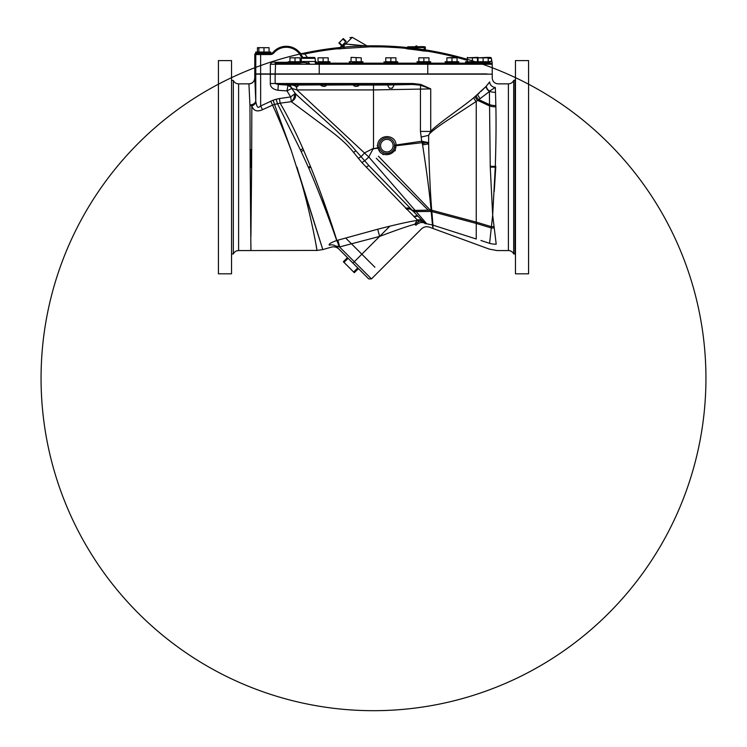 <?xml version="1.0" encoding="UTF-8"?>
<svg xmlns="http://www.w3.org/2000/svg" width="747" height="747" viewBox="0 0 747 747"><rect width="100%" height="100%" fill="white"/><g stroke="black" fill="none" stroke-linecap="round" stroke-linejoin="round"><path stroke-width="1.12" d="M218.423 60.591L218.423 273.822L231.533 273.822L231.533 60.591L218.423 60.591M231.533 254.438L231.533 79.976M231.99 80.443L233.307 80.443L233.307 253.971C234.399 251.795 236.164 250.665 238.601 250.562L238.601 244.745M231.99 253.971L233.307 253.971M250.917 236.64L251.618 167.207L250.189 167.225L250.917 250.562L238.601 250.562L238.601 83.851A5.817 5.817 0 0 1 233.307 80.443M338.942 249.106L338.708 248.882C336.542 247.014 334.077 246.426 331.304 247.136L322.807 249.591L316.999 250.422L250.917 250.562L250.917 244.745M250.189 167.225L249.956 105.402L248.928 83.879A5.836 5.836 -35.6 0 0 254.774 78.043L255.763 100.556A5.836 4.361 -1.1 0 1 249.928 104.916M296.895 167.207C310.463 210.019 317.624 253.28 316.999 250.422C317.624 253.28 310.463 210.028 296.895 167.207L322.807 249.591L290.966 149.568L274.522 104.449L272.552 105.131C278.229 117.344 284.346 132.154 290.891 149.568L291.517 151.211M316.999 250.422L316.009 244.745M250.189 167.207L251.618 167.188L251.842 105.869L249.956 105.402A5.836 4.323 -4.5 0 0 255.782 101.078L255.763 74.158L492.245 74.158L492.245 78.043C492.59 81.572 494.533 83.505 498.062 83.851L508.399 83.851L508.399 167.207L508.399 83.851C510.836 83.748 512.601 82.618 513.693 80.443L513.693 253.971A5.817 5.817 0 0 0 508.399 250.562L508.399 167.207M238.601 83.851L248.91 83.851C252.458 83.505 254.4 81.563 254.755 78.015L254.755 74.158L255.763 74.158M275.139 74.158L270.302 74.158L270.302 83.505C270.302 87.025 272.832 89.285 277.903 90.284L286.997 90.919L291.816 88.379A4.884 4.361 87.6 0 0 288.053 85.149L278.314 84.476L275.139 83.505L275.139 74.158L272.253 74.158M295.588 86.11L292.077 84.887L297.026 85.055L298.016 85.858C297.866 86.773 297.054 86.857 295.588 86.11A4.884 3.511 -90 0 1 296.895 89.929L368.803 157.01C374.396 146.141 372.809 149.774 373.565 148.756L377.973 148.205L379 150.464C381.67 156.338 393.043 156.562 395.779 147.822L396.041 145.002L421.728 141.23L420.449 131.407L430.72 131.407L430.72 88.874L420.673 84.402L412.932 83.505L270.302 83.505M421.093 137.093L428.666 135.319L430.72 131.407C435.931 124.945 463.131 106.793 473.897 97.614L486.092 86.4L489.64 81.899C493.123 76.736 493.123 76.736 489.64 81.899C493.123 76.736 493.123 76.736 489.64 81.899A5.817 5.453 35 0 0 495.326 87.464C498.987 82.637 498.987 82.637 495.326 87.464C498.987 82.637 498.987 82.637 495.326 87.464L489.658 91.041A5.817 5.276 45.3 0 1 486.316 86.166L481.133 91.293M489.462 82.161L488.902 82.982M488.613 83.384L488.146 84.009M479.434 92.861L478.108 94.057M291.358 101.695C295.065 99.5 296.354 96.746 295.242 93.44L291.685 88.37A4.884 4.305 35.6 0 0 287.884 85.653L286.997 90.919L290.667 96.942L279.443 98.548L280.125 103.151L291.349 101.685C293.618 99.631 294.654 97.082 294.467 94.029L290.658 96.942L291.349 101.685L325.673 127.27C338.652 136.664 347.953 145.039 353.564 152.407L361.978 162.669L417.358 220.001L417.003 220.458C409.571 221.504 396.47 224.427 377.702 229.226L336.692 240.515C330.902 242.588 328.447 244.148 329.306 245.193C331.967 247.789 331.967 247.789 329.306 245.193C331.967 247.789 331.967 247.789 329.306 245.193C328.447 244.148 330.902 242.588 336.692 240.515C333.395 230.664 321.537 197.712 308.726 168.047L300.471 150.007A21.327 2.727 -30.1 0 1 302.89 148.55C295.056 130.762 287.464 115.626 280.125 103.151L274.522 104.449L273.187 100.182L260.647 105.99L262.542 109.697C257.043 112.115 253.476 110.836 251.842 105.869A5.836 4.407 -9.8 0 0 255.819 101.788L255.782 101.078M322.807 249.591L321.107 244.204M336.692 240.515A7.75 0.803 -106.9 0 1 339.222 246.968C336.318 245.866 335.515 245.866 336.813 246.977L368.729 278.892L358.42 268.584L354.311 272.702L353.648 272.039L357.766 267.93M329.306 245.193A7.75 7.479 135 0 1 336.813 246.977M308.726 168.047A21.327 2.68 -23.6 0 0 310.789 167.207C322.741 196.891 333.881 230.58 336.822 240.469A7.75 0.682 -107 0 1 339.315 247.005L339.222 246.968M310.789 167.207L302.89 148.55M300.471 150.007L277.454 103.628L276.157 99.276L273.187 100.182M279.443 98.548L276.157 99.276M420.449 131.407L420.449 89.098L430.72 88.874L420.309 85.177L412.643 84.476L278.314 84.476L277.903 90.284M393.828 84.476L393.828 85.298L393.38 84.906C394.201 84.803 393.94 85.709 392.605 87.642L392.231 88.193L389.458 88.193C387.814 85.933 387.441 84.859 388.337 84.971L412.643 84.476L412.932 83.505M420.673 84.402L420.449 89.098L373.5 89.929L296.895 89.929L291.816 88.379M387.889 84.981L373.5 85.055L373.509 142.416L373.491 97.399M392.231 88.193L389.458 88.193M292.843 85.065L288.053 85.149L287.884 85.653M297.026 85.055L320.304 84.887L325.701 85.055L325.953 85.858C324.366 86.764 322.527 86.493 320.416 85.055L320.304 84.887M325.953 85.858L325.701 85.055L353.742 84.887L359.046 85.055L358.541 85.858C356.235 86.764 354.452 86.493 353.191 85.055L353.742 84.887M373.5 85.055L359.046 85.055L358.541 85.858M358.327 158.42A5.817 0.738 143.9 0 1 360.932 156.823L364.713 152.818L373.5 148.308L373.5 142.416M394.575 145.105L396.041 145.002C396.069 134.021 377.982 133.424 377.608 145.656L377.973 148.205L379.392 147.813L380.26 149.755A7.75 7.75 0 0 0 394.36 147.532L394.575 145.105A7.75 7.75 0 0 0 386.563 137.906A7.75 7.75 0 0 0 379.271 147.346L379.392 147.813M373.565 148.756L379.271 147.346M432.513 225.389L431.178 211.466A19.385 15.379 -20.2 0 0 431.85 211.448L431.71 210.103C430.319 193.202 429.292 171.147 428.638 143.928L428.666 135.319C428.946 133.61 434.521 129.044 445.408 121.64L476.241 101.452A5.817 4.529 51.8 0 1 473.897 97.614M495.308 166.264L492.675 215.089L491.414 226.677L476.241 222.111L476.241 101.452L477.697 100.397A5.817 4.613 51.5 0 1 475.288 96.466M494.019 226.574A21.327 15.08 170.3 0 1 491.414 226.677L489.602 243.363A21.327 19.646 170.2 0 0 496.204 244.157C497.259 252.673 497.259 252.673 496.204 244.157C497.259 252.673 497.259 252.673 496.204 244.157L492.675 215.089L490.247 167.067L489.397 91.246A5.817 5.266 45.5 0 1 486.092 86.4M490.219 166.264L495.298 166.413C496.036 143.069 496.232 123.227 495.877 106.858A15.51 11.224 -1.1 0 1 489.5 105.925L477.697 100.397L480.06 98.688L477.501 94.589M480.06 98.688L489.649 91.358A15.51 13.922 -1.7 0 0 495.504 92.348L495.326 87.464M495.877 106.858L495.504 92.348M495.345 87.978L495.401 89.603M337.364 246.267L337.831 246.407M337.887 240.16L339.82 247.248L371.474 278.892L354.311 261.73L352.939 263.103L347.458 257.622L343.349 261.73L344.003 262.393L348.111 258.275M353.564 152.407L355.815 150.726L368.906 165.573L425.388 223.811A7.75 5.677 -45 0 0 415.892 225.277C422.942 230.356 422.942 230.356 415.892 225.277C422.942 230.356 422.942 230.356 415.892 225.277L414.828 224.221C407.778 226.136 396.05 230.197 379.635 236.407L339.315 247.005M423.25 221.672L425.388 223.811C431.047 228.479 431.047 228.479 425.388 223.811C431.047 228.479 431.047 228.479 425.388 223.811L425.388 223.811M361.978 162.669A5.817 0.971 138.1 0 1 364.508 160.885A7.75 0.719 135 0 0 368.803 157.01L426.724 223.801C430.963 228.489 430.963 228.489 426.724 223.801C430.963 228.489 430.963 228.489 426.724 223.801A7.75 7.377 -45 0 1 423.549 221.971L422.923 221.355M419.525 221.149L417.003 220.458L414.828 224.221L419.525 221.149L422.97 221.392A5.817 5.668 135 0 0 417.358 220.001L417.358 220.001M377.702 229.226L379.635 236.407L354.311 261.73M294.467 94.029L295.242 93.44C309.025 106.942 341.883 133.508 355.815 150.726M298.016 85.858L298.016 85.055M394.584 145.936L422.111 142.686L421.728 141.23L428.769 142.677M395.779 147.822L394.36 147.532A7.75 7.75 0 0 1 393.734 149.204M406.564 209.3A5.817 4.818 135 0 1 411.709 210.14A7.75 6.013 135 0 0 416.359 211.532L431.178 211.466L431.084 210.131C429.674 194.024 426.845 172.268 422.578 144.871L422.111 142.686A19.385 0.738 -19.9 0 0 424.371 141.865M379 150.464L380.26 149.755C383.463 155.525 393.081 154.013 394.36 147.532M405.649 208.394A5.817 4.743 135.1 0 1 410.701 209.132A7.75 5.911 135 0 0 415.388 210.383L431.084 210.131A19.385 15.071 -20.1 0 0 431.71 210.103M422.578 144.871A19.385 1.242 -8.2 0 0 428.638 143.928L426.49 142.677A19.385 0.962 -12.7 0 1 422.354 143.629M431.187 211.578A19.385 15.416 -20.1 0 0 431.859 211.56L431.85 211.448M515.467 79.976L513.693 80.443M515.01 80.443L515.01 253.971L513.693 253.971M515.01 253.971L515.467 254.438M515.467 60.591L515.467 273.822L528.577 273.822L528.577 60.591L515.467 60.591M432.971 225.164L431.859 211.56L476.241 223.428L476.241 239.003C476.241 246.65 476.241 246.65 476.241 239.003C476.241 246.65 476.241 246.65 476.241 239.003L432.971 225.146L432.989 228.367L432.971 225.164A19.385 18.927 -19.8 0 1 432.438 225.006L432.429 224.987A19.385 18.974 -14.8 0 0 432.971 225.146L436.052 226.126M432.98 228.367L432.438 225.006L426.724 223.801A7.75 7.377 135 0 1 423.549 221.971M489.602 243.363C488.986 250.945 488.986 250.945 489.602 243.363C488.986 250.945 488.986 250.945 489.602 243.363L480.928 240.469M344.003 262.393L353.648 272.039M270.731 101.116L272.552 105.131L262.542 109.697M260.647 74.158L260.647 105.99C258.49 107.307 257.5 109.576 255.819 101.788M428.199 210.178L376.311 158.289M431.887 211.793L378.402 156.226M495.812 166.292L494.234 191.521M414.165 216.835L417.629 216.051L414.165 216.835M413.754 216.425L417.274 215.706M322.181 197.143L330.053 221.822M250.871 149.699L250.871 167.207M250.955 149.699L250.955 167.207M420.001 62.767L420.001 63.262M427.76 63.262L427.76 73.925M486.988 73.925L275.606 73.925M476.259 73.925L479.229 73.925M260.628 73.925L260.628 54.54L254.792 54.54L254.774 73.925L270.339 73.925L270.339 64.233C271.254 62.253 272.898 61.599 275.26 62.29L288.239 62.29M275.624 63.262L275.157 73.925L270.339 73.925M307.026 63.953L306.373 63.747M275.26 62.29L275.157 64.233L492.068 64.233C492.292 62.981 492.292 62.981 492.068 64.233C492.292 62.981 492.292 62.981 492.068 64.233A0.971 0.971 90 0 0 491.096 63.262L486.988 63.262L491.096 63.262C492.31 62.421 492.31 62.421 491.096 63.262C492.31 62.421 492.31 62.421 491.096 63.262L315.346 63.262M302.824 57.444L301.975 56.137L301.097 56.557L301.76 57.659M479.229 62.767L479.229 63.262L476.259 63.262M468.5 63.262L458.63 63.262A0.971 0.971 0 0 1 457.79 62.767M446.155 62.767A0.971 0.971 0 0 1 445.315 63.262L443.522 63.262M479.229 63.262L478.715 63.262M488.921 62.767L489.771 63.262L488.491 63.262M418.068 62.767L417.228 63.262L430.543 63.262L429.693 62.767M395.565 62.767L384.079 62.767L385.041 62.767L384.201 63.262L396.246 63.262M350.324 62.767L349.484 63.262L360.054 63.262M317.307 62.767L316.457 63.262L325.178 63.262M275.363 63.262L299.36 63.262C302.003 62.421 305.346 62.421 309.389 63.262A0.971 0.532 90 0 0 308.866 64.233M288.239 61.73L295.028 61.73L295.028 57.818L289.939 57.818L289.939 61.73L288.239 61.73L288.239 62.767L295.028 62.767L288.37 63.262L295.028 63.262M345.693 43.989L339.315 48.872A321.509 310.556 135 0 1 343.545 48.499L370.232 46.8A331.472 331.472 0 0 1 371.558 46.79L371.558 46.856A331.407 331.407 0 0 1 377.767 46.884L377.711 46.547A331.715 234.558 -90 0 1 380.643 46.547L380.97 46.557A331.78 331.78 0 0 1 390.195 46.893L390.186 47.276A331.154 286.792 -90 0 1 402.54 48.06L399.878 46.865A332.443 332.443 0 0 0 372.93 45.81L372.93 45.856A332.396 332.396 0 0 1 377.207 45.875A332.378 235.025 -90 0 1 380.008 45.884L380.979 45.903A332.434 332.434 0 0 1 390.233 46.239A332.434 332.434 0 0 0 380.979 45.903L380.961 46.884A331.453 331.453 0 0 1 390.186 47.22A0.486 0.486 0 0 0 390.662 46.921L391.605 46.342A332.182 287.679 -90 0 1 399.878 46.865L402.54 48.06A331.472 331.472 0 0 1 406.359 48.415L407.423 47.453M372.015 46.51L372.93 45.856L371.558 46.856L372.482 46.519A331.733 331.733 0 0 1 377.394 46.538L377.767 46.884A331.379 234.325 -90 0 1 380.961 46.884L380.643 46.547A0.971 0.682 -89.3 0 0 380.008 45.884M343.545 48.499A5.817 0.99 85.3 0 0 344.115 45.044L343.116 44.456L344.488 43.083L339.315 48.872L337.635 48.732L339.96 47.612M307.4 57.444L304.851 53.971A331.472 331.472 0 0 1 337.635 48.732M300.117 61.562A325.085 325.085 0 0 1 301.144 61.319M316.98 63.112L316.158 62.86M467.295 60.33A331.472 331.472 0 0 0 457.061 57.491M456.594 57.37A331.472 331.472 0 0 0 426.173 50.992L423.997 51.029A331.098 331.098 0 0 0 408.534 49.013L406.359 48.695A0.971 0.971 0 0 0 407.423 47.733L425.351 47.509L425.351 50.32A0.971 0.971 180 0 0 426.173 51.272L425.351 50.04M391.605 46.323A0.971 0.971 0 0 0 390.662 46.921L390.233 46.239L391.605 46.323L390.186 47.276L391.344 46.996A331.5 287.081 90 0 1 400.962 47.593L402.54 48.06M371.558 46.856L372.93 45.81M408.31 48.994L408.534 49.013A331.098 331.098 0 0 1 423.997 51.029L424.147 50.068A332.07 332.07 0 0 0 408.628 48.051L408.534 49.013M300.593 53.775L299.304 52.15A5.817 5.817 0 0 0 304.851 53.971L305.093 54.242M361.52 47.238L359.979 47.322M344.339 48.434L343.713 48.48M399.878 46.865A332.443 332.443 0 0 0 73.318 521.107A332.443 332.443 0 0 0 647.304 566.796A332.443 332.443 0 0 0 399.878 46.865A332.443 332.443 0 0 0 73.318 521.107A332.443 332.443 0 0 0 647.304 566.796A332.443 332.443 0 0 0 399.878 46.865L400.962 47.593M370.232 46.8A5.817 5.817 0 0 1 367.272 46.025L366.59 45.969M358.896 45.371L358.411 45.324M357.962 45.287L357.477 45.24M355.227 45.035L354.713 44.988M354.059 44.932L353.471 44.867M352.901 44.811L352.285 44.755M351.529 44.671L350.81 44.596M349.941 44.503L349.185 44.418M347.999 44.278L347.327 44.194M343.116 44.456L345.73 41.841L342.873 38.993L343.312 38.555L346.169 41.402L344.488 43.083L345.618 43.98L352.257 37.35L345.618 43.98L344.488 43.083L344.059 43.513M345.618 43.98L367.272 46.025L352.257 37.35L349.913 37.658M337.448 48.919L339.754 47.817L342.714 44.857M342.873 38.993L339.315 42.56L342.163 45.408M339.315 42.56L338.877 42.999L341.724 45.847M299.304 52.15L300.574 53.756M300.798 54.083L301.293 54.876M270.237 54.54L260.628 54.54L260.628 53.569L271.021 53.485L260.628 53.569L270.237 53.569L270.237 54.54A4.846 4.846 0 0 0 273.878 52.888A16.481 16.481 0 0 1 301.097 56.557L301.975 56.137A17.442 17.442 0 0 0 273.15 52.243A3.875 3.875 0 0 1 270.237 53.569L271.021 53.485A3.875 3.875 0 0 0 273.15 52.243A17.442 17.442 0 0 1 301.975 56.137L301.358 54.989M260.628 53.569L255.754 53.569A0.971 0.971 -90 0 0 254.792 54.54L254.792 73.925L254.774 54.54A0.971 0.971 90 0 1 255.754 53.569L254.774 54.54M257.323 53.569L257.323 53.569A0.971 0.971 0 0 0 258.163 53.084M269.069 52.038L269.069 47.677L257.435 47.677L257.435 52.038M490.368 57.444L488.193 57.444L490.368 57.444A0.971 0.971 0 0 1 491.339 58.331L491.61 61.487L488.193 61.487M478.024 57.622A0.971 0.971 0 0 0 477.613 58.331L477.464 60.012M477.38 60.983L478.51 61.487M315.411 61.487L301.134 61.487L301.405 58.331A0.971 0.971 0 0 1 302.376 57.444L314.17 57.444A0.971 0.971 0 0 1 315.131 58.331L315.411 61.487L317.344 63.262M270.498 53.56A0.971 0.971 0 0 1 269.798 53.084M257.192 53.084L270.759 53.084L270.759 52.038L255.735 52.038L255.735 53.084L257.192 53.084L257.192 52.038M263.98 52.038L263.98 48.125M258.892 52.038L258.892 48.125M269.069 47.677L258.892 47.677M255.866 53.569A0.971 0.971 0 0 0 256.707 53.084M258.892 47.761L257.435 48.125M266.52 47.677L265.064 47.677M407.423 47.733L408.628 48.051L408.151 46.781L424.623 46.781A0.728 0.728 0 0 1 425.351 47.509A0.728 0.728 0 0 0 424.623 46.781M408.161 46.781L408.151 46.781A0.728 0.728 0 0 0 407.423 47.509A0.728 0.728 0 0 1 408.151 46.781L407.423 47.481M425.351 50.32L424.147 50.068L424.147 46.781M409.356 46.781L423.418 46.631M415.575 46.631L417.2 46.631A0.822 0.822 0 0 0 415.575 46.631A0.822 0.822 0 0 1 416.387 45.931L416.387 45.931M298.669 61.73L298.669 62.767L291.395 62.767L291.395 61.73M295.028 61.73L301.097 61.73L300.117 61.73L300.117 57.818L295.028 57.818M289.939 57.818L300.117 57.818M478.836 62.767L479.163 61.73L465.596 61.73L465.596 62.767L488.594 62.767M478.836 61.73L488.594 61.73M488.193 61.73L488.193 57.818L478.024 57.818L488.193 57.37M483.113 61.73L483.113 57.818M478.024 61.73L478.024 57.37M477.464 61.73L477.464 57.818L467.295 57.818L477.464 57.37M472.384 61.73L472.384 57.818M467.295 61.73L467.295 57.37M445.184 62.767L458.761 62.767L458.761 61.73L445.184 61.73L445.184 62.767M457.061 61.73L457.061 57.818L446.883 57.818L457.061 57.37M451.972 61.73L451.972 57.818M446.883 61.73L446.883 57.818M417.433 62.767L430.664 62.767L430.664 61.73M417.433 61.73L430.337 61.73M428.965 61.73L428.965 57.818L418.796 57.818L428.965 57.818M423.885 61.73L423.885 57.818M418.796 61.73L418.796 57.818M396.349 62.767L397.647 62.767L397.647 61.73L396.349 61.73L397.647 61.73M385.368 61.73L396.349 61.73M395.947 61.73L395.947 57.818L385.769 57.818L395.947 57.818M390.858 61.73L390.858 57.818M385.769 61.73L385.769 57.818M352.154 62.767L362.921 62.767L362.921 61.73L361.231 61.73L361.231 57.818L351.053 57.37L361.231 57.818M359.531 61.73L359.531 62.767L360.129 62.767M351.053 57.818L351.053 61.73L349.353 61.73L362.921 61.73M360.129 61.73L361.231 61.73M356.142 61.73L356.142 57.818M325.216 62.767L316.336 62.767L329.903 62.767L328.932 62.767L329.772 63.262M318.035 57.818L318.035 61.73L329.903 61.73L328.204 61.73L328.204 57.818L318.035 57.818L328.204 57.818M323.115 57.818L323.115 61.73L325.216 61.73M486.988 62.767L486.988 63.262M448.097 62.767L448.097 63.262M455.847 62.767L455.847 63.262M455.605 62.767L455.605 61.73M448.331 62.767L448.331 61.73M386.983 62.767L386.983 63.262M394.733 62.767L394.733 63.262M298.903 62.767L291.153 62.767M319.24 63.262L319.24 73.925M324.917 62.767L324.245 62.767M267.856 53.084L267.856 53.569M260.339 53.084L260.339 52.038M267.613 53.084L267.613 52.038M251.87 149.652A7.75 1.625 -0.7 0 1 249.928 149.727M308.371 167.207A21.327 2.446 -23.6 0 0 310.453 166.357M301.218 151.566A21.327 2.232 -29.6 0 1 303.609 150.156M495.849 105.588A15.51 11.466 -1 0 1 489.509 104.636L478.762 99.631A5.817 4.669 51.2 0 1 476.287 95.625M366.273 167.207A5.817 1.373 138.1 0 1 368.906 165.573M377.608 145.656L377.142 145.656M396.059 145.628L394.593 145.656M380.559 145.656A6.284 6.284 0 0 0 386.834 151.93A6.284 6.284 0 0 0 393.118 145.656A6.284 6.284 0 0 0 386.834 139.372A6.284 6.284 0 0 0 380.559 145.656M494.187 227.891A21.327 15.426 170.6 0 1 491.265 227.966L476.241 223.428L476.241 222.111L431.719 210.215A19.385 15.099 -20.2 0 1 431.094 210.243M426.724 223.801L432.438 225.006M406.648 209.384A5.817 4.818 135 0 1 411.802 210.224M495.27 167.207L490.247 167.067M254.774 74.158L254.774 78.043L254.774 74.158M272.216 74.196L270.302 74.196M383.23 154.666L383.463 154.097M382.94 154.526L383.174 153.985M395.07 150.875L394.565 150.558M395.452 150.091L394.986 149.848M345.665 238.013L361.847 254.195L389.962 226.08M361.847 254.195L374.901 267.249M275.157 64.233L270.339 64.233M301.237 60.33A326.037 326.037 0 0 0 300.117 60.582M255.782 73.925L255.782 54.54A0.971 0.971 -90 0 1 256.753 53.569A0.971 0.971 90 0 0 255.782 54.54M299.36 63.262L299.36 63.262A0.971 0.607 90 0 0 298.753 64.233M308.604 61.487L308.679 63.224M316.588 63.252A1.942 1.811 -90 0 1 314.945 61.487M466.445 63.168L455.847 63.168M448.097 63.168L430.123 63.168M429.814 63.168L427.76 63.168M420.001 63.168L395.91 63.168M384.621 63.168L360.017 63.168M349.904 63.168L329.352 63.168M339.231 48.751L338.652 48.919M301.975 56.137A17.442 17.442 0 0 0 273.15 52.243A17.442 17.442 0 0 1 301.975 56.137L301.723 55.633M273.878 52.888L273.15 52.243A3.875 3.875 0 0 1 271.021 53.485M488.193 58.331L491.339 58.331L492.226 63.121L492.226 73.925M301.405 58.331L315.131 58.331M353.172 85.037L353.172 84.476M508.399 250.562L496.998 250.562L489.154 249.068L429.74 227.284C426.612 226.192 423.82 226.761 421.364 229.002L371.474 278.892L368.729 278.892M320.155 84.953L320.155 84.476M297.035 167.207L298.258 171.502M427.275 61.73L427.275 62.767M420.486 61.73L420.486 63.262M427.517 62.767L427.517 61.73M420.244 62.767L420.244 61.73M301.134 61.487L299.202 63.262M489.892 62.767L489.892 61.73M478.192 62.767L479.032 63.262M466.567 62.767L465.726 63.262M417.097 62.767L417.097 61.73M384.079 62.767L384.079 61.73M396.676 62.767L397.516 63.262M349.353 62.767L349.353 61.73M361.959 62.767L362.799 63.262M316.336 62.767L316.336 61.73M329.903 62.767L329.903 61.73M479.471 62.767L479.471 61.73M486.745 62.767L486.745 61.73M486.502 61.73L486.502 63.262M479.714 61.73L479.714 63.262M468.743 62.767L468.743 61.73M476.016 62.767L476.016 61.73M475.774 61.73L475.774 62.767M468.985 61.73L468.985 62.767M455.362 61.73L455.362 63.262M448.583 61.73L448.583 63.262M359.774 62.767L359.774 61.73M352.5 62.767L352.5 61.73M352.743 61.73L352.743 62.767M394.5 62.767L394.5 61.73M387.226 62.767L387.226 61.73M394.257 61.73L394.257 63.262M387.469 61.73L387.469 63.262M298.417 61.73L298.417 63.262M291.638 61.73L291.638 63.262M326.756 62.767L326.756 61.73M319.483 62.767L319.483 61.73M326.514 61.73L326.514 62.767M319.725 61.73L319.725 62.767M267.37 52.038L267.37 53.569M260.582 52.038L260.582 53.084"/></g></svg>
